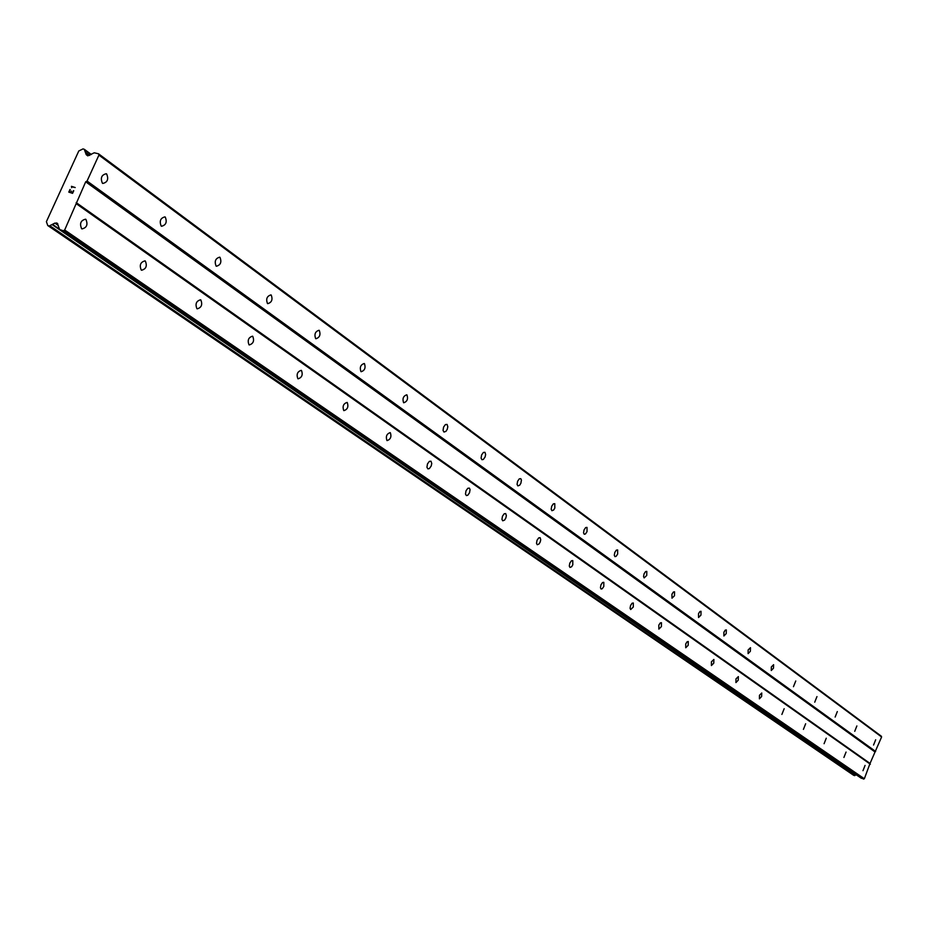<?xml version="1.0" encoding="UTF-8"?>
<svg xmlns="http://www.w3.org/2000/svg" width="928" height="928" viewBox="0 0 928 928"><rect width="100%" height="100%" fill="white"/><g stroke="black" fill="none" stroke-linecap="round" stroke-linejoin="round"><path stroke-width="1.39" d="M85.898 219.402C88.09 224.576 86.791 227.743 81.977 228.914L81.641 228.717C79.425 223.544 80.736 220.365 85.55 219.205L85.898 219.402M145.336 261.058C147.355 265.988 146.09 269.05 141.555 270.245L141.253 270.071C139.235 265.13 140.488 262.067 145.023 260.872L145.336 261.058M200.842 299.941C202.687 304.662 201.469 307.632 197.188 308.838L196.91 308.676C195.054 303.966 196.272 300.997 200.564 299.79L200.842 299.941M252.776 336.342C254.481 340.854 253.298 343.731 249.249 344.949L248.994 344.81C247.289 340.298 248.46 337.421 252.52 336.191L252.776 336.342M301.484 370.469C303.05 374.796 301.913 377.58 298.074 378.821L297.842 378.682C296.264 374.355 297.401 371.583 301.252 370.342L301.484 370.469M347.258 402.543C348.696 406.696 347.594 409.399 343.94 410.64L343.731 410.524C342.281 406.371 343.383 403.668 347.037 402.427L347.258 402.543M390.34 432.738C391.674 436.728 390.607 439.35 387.127 440.603L386.941 440.487C385.596 436.496 386.674 433.875 390.143 432.622L390.34 432.738M430.986 461.216L431.752 463.501L431.184 466.042L429.339 468.594L427.866 468.86L426.938 467.225L427.472 463.93L429.328 461.378L430.986 461.216M469.371 488.116L470.067 489.59L469.522 492.78L467.747 495.274L466.343 495.552L465.485 493.986L466.018 490.784L467.805 488.29L469.371 488.116M505.69 513.567L506.363 515.69L505.806 518.091L504.565 520.098L502.744 520.805L501.944 519.309L502.477 516.2L504.206 513.764L505.69 513.567M540.108 537.683L540.734 539.736L540.177 542.068L538.982 544.028L537.242 544.736L536.5 543.298L537.034 540.27L538.692 537.892L540.108 537.683M572.773 560.57L572.808 564.816L571.648 566.741L569.978 567.437L569.282 566.057L569.815 563.122L571.416 560.79L572.773 560.57M603.803 582.32L603.803 586.438L602.26 588.723L601.089 589.025L600.428 587.691L600.961 584.826L602.516 582.54L603.803 582.32M633.325 603.003L633.302 607.016L630.68 609.545L630.066 608.269L630.588 605.474L632.096 603.235L633.325 603.003M661.455 622.711L661.397 626.609L658.868 629.103L658.81 625.147L660.272 622.955L661.455 622.711M688.274 641.503L688.193 645.296L685.746 647.756L685.722 643.904L687.138 641.758L688.274 641.503M713.876 659.448L713.771 663.137L711.416 665.55L711.416 661.803L713.876 659.448M738.34 676.593L738.224 680.201L735.939 682.567L735.974 678.925L738.34 676.593M761.76 692.996L761.621 696.51L759.406 698.842L759.464 695.292L761.76 692.996M784.172 708.714L781.875 714.432L784.172 708.714M805.655 723.759L803.416 729.373L805.655 723.759M826.268 738.212L824.076 743.699L826.268 738.212M846.058 752.074L843.912 757.457L846.058 752.074M865.07 765.403L862.97 770.681L865.07 765.403M106.639 173.954C108.808 179.162 107.52 182.329 102.776 183.454L102.405 183.234C100.236 178.025 101.523 174.858 106.256 173.733L106.639 173.954M165.265 217.082C167.249 222.047 165.996 225.11 161.53 226.27L161.194 226.061C159.21 221.108 160.451 218.045 164.917 216.885L165.265 217.082M220.006 257.358C221.827 262.102 220.62 265.06 216.398 266.243L216.085 266.058C214.264 261.325 215.47 258.355 219.692 257.172L220.006 257.358M271.231 295.058C272.913 299.593 271.742 302.458 267.751 303.653L267.461 303.491C265.791 298.955 266.951 296.09 270.953 294.895L271.231 295.058M319.29 330.414C320.821 334.764 319.696 337.537 315.903 338.743L315.648 338.592C314.105 334.254 315.23 331.47 319.023 330.264L319.29 330.414M364.449 363.637C365.864 367.813 364.774 370.504 361.166 371.722L360.934 371.583C359.507 367.407 360.598 364.716 364.205 363.498L364.449 363.637M406.963 394.922C408.274 398.936 407.206 401.546 403.784 402.775L403.564 402.648C402.253 398.634 403.309 396.012 406.742 394.794L406.963 394.922M447.064 424.421L447.818 426.729L447.261 429.258L445.95 431.358L443.967 432.054L443.05 430.395L443.572 427.1L445.405 424.572L447.064 424.421M484.95 452.296L485.646 454.523L485.089 456.982L483.337 459.453L481.945 459.72L481.087 458.13L481.609 454.94L483.372 452.458L484.95 452.296M520.794 478.674L521.432 480.101L520.898 483.21L519.68 485.205L517.882 485.901L517.07 484.381L517.604 481.272L519.297 478.848L520.794 478.674M554.77 503.672L554.828 508.068L553.645 510.017L551.928 510.713L551.174 509.252L551.708 506.236L553.343 503.858L554.77 503.672M587.006 527.394L587.03 531.651L585.452 533.971L584.246 534.25L583.538 532.846L584.06 529.911L585.649 527.591L587.006 527.394M617.642 549.933L617.642 554.074L616.111 556.336L614.951 556.626L614.29 555.269L614.812 552.415L616.343 550.142L617.642 549.933M646.793 571.381L646.758 575.395L644.16 577.912L643.545 576.613L644.067 573.829L645.552 571.602L646.793 571.381M674.563 591.809L674.494 595.718L672 598.189L671.93 594.222L673.368 592.041L674.563 591.809M701.034 611.297L700.953 615.102L698.54 617.526L698.506 613.663L699.909 611.529L701.034 611.297M726.322 629.903L726.218 633.604L723.875 635.993L723.886 632.235L725.232 630.135L726.322 629.903M750.485 647.674L750.358 651.282L748.107 653.637L748.13 649.983L750.485 647.674M773.604 664.692L773.465 668.206L771.272 670.526L771.33 666.954L773.604 664.692M795.748 680.978L793.463 686.697L795.748 680.978M816.965 696.592L814.738 702.194L816.965 696.592M837.323 711.567L835.142 717.054L837.323 711.567M856.869 725.951L854.734 731.334L856.869 725.951M875.661 739.778L873.561 745.045L875.661 739.778M98.519 153.793L881.287 736.182L881.6 736.971L870.035 763.431L864.351 778.754L861.346 778.267L59.659 229.506L57.292 223.277L54.88 223.114L49.126 226.014L47.78 225.55L46.4 221.653L78.787 150.974L83.021 148.898L84.262 149.292L86.223 154.663L87.731 155.834L94.262 152.795L98.519 153.793L98.925 155.104L87.058 181.053L85.701 181.807L64.67 230.005L63.324 230.759L59.833 229.587M853.598 775.251L856.463 774.95M69.182 191.899L70.69 192.386L69.182 191.899L70.238 189.602L69.182 191.899M70.69 192.386L71.259 191.133L70.69 192.386M71.514 191.214L70.934 192.467L71.514 191.214M72.442 192.954L73.498 190.658L72.442 192.954M73.753 190.739L72.558 193.337L68.788 192.108L69.983 189.509L68.8 192.119M71.653 187.201L71.444 186.331L75.214 187.549L71.792 186.783L71.642 187.7M75.214 187.549L71.444 186.331L71.665 187.201M870.348 764.231L76.595 203.94M870.035 763.431L76.189 202.617M864.351 778.754L64.67 230.005M863.562 779.126L63.324 230.759M59.346 229.019L52.594 224.39M856.266 774.961L52.061 224.576M89.587 155.428L85.55 152.436M881.6 736.971L98.925 155.104M875.614 751.46L87.058 181.053M874.826 751.831L85.701 181.807M57.594 223.555L56.933 223.103M57.803 223.88L56.399 222.917M58.29 225.458L54.88 223.114M854.943 775.518L49.834 225.736M854.526 775.646L49.126 226.014M853.725 775.344L47.885 225.597M84.39 149.362L91.292 154.466L84.483 149.466M90.979 154.64L84.564 149.895M87.858 155.869L86.223 154.663M861.23 778.209L59.659 229.506M853.656 775.309L47.78 225.55"/></g></svg>
